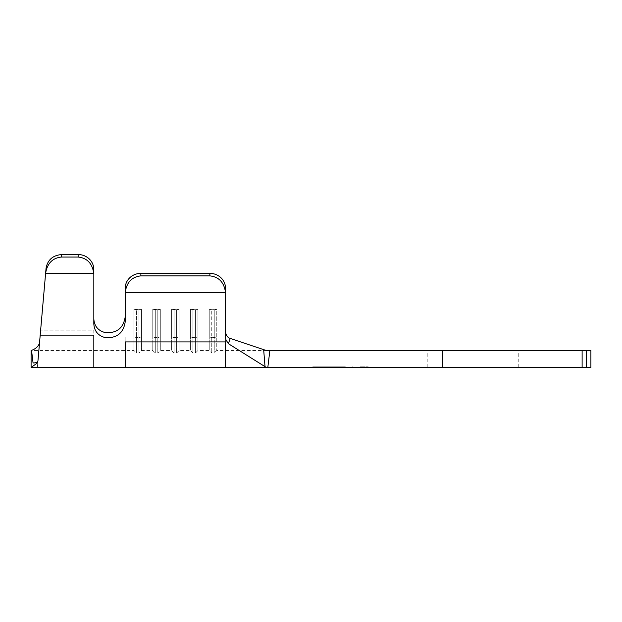 <?xml version="1.0" encoding="UTF-8"?>
<svg xmlns="http://www.w3.org/2000/svg" width="622" height="622" viewBox="0 0 622 622"><rect width="100%" height="100%" fill="white"/><g stroke="black" fill="none" stroke-linecap="round" stroke-linejoin="round"><path stroke-width="0.47" stroke-dasharray="3.11 2.33" d="M582.114 350.513L582.114 367.454L590.9 367.454L590.9 350.513L266.309 350.513L230.264 338.446C227.691 337.622 226.12 335.561 225.537 332.257L225.537 288.336A15.682 14.967 0 0 0 209.863 273.369L209.863 275.888C218.858 276.852 224.075 282.357 225.506 292.41A15.682 14.967 180 0 1 225.537 293.382L225.537 288.336M582.114 367.454L267.818 367.454L269.862 350.513M360.395 367.454L368.232 367.454L360.395 367.454M360.395 366.825L368.232 366.825L360.395 366.825M324.808 366.825L336.766 366.825L321.792 366.825L321.792 367.454L336.766 367.454L321.792 367.454L336.766 367.454L321.792 367.454L321.792 366.825L324.808 366.825L324.808 367.454M328.004 366.825L336.409 366.825L336.393 367.454L322.134 367.454L344.697 367.454L313.371 367.454L336.393 367.454L322.134 367.454L336.393 367.454L336.385 366.825L321.675 366.825L344.697 366.825L336.385 366.825L336.385 367.454L336.393 366.825L322.134 366.825L322.134 367.454L322.134 366.825L322.149 367.454L322.149 366.825L323.557 366.825L323.557 367.454L323.549 366.825L328.004 366.825L328.004 367.454M38.339 356.429L45.616 273.221C47.295 263.347 52.575 257.959 61.461 257.041L78.139 257.041C87.142 257.998 92.359 263.503 93.79 273.548A15.682 14.99 180 0 1 93.821 274.52L93.821 323.899C94.295 331.098 98.066 335.662 105.118 337.575C116.656 338.469 123.35 333.26 125.185 321.955L125.185 293.382A15.682 14.967 180 0 1 125.216 292.41L225.506 292.41M37.958 360.744L39.52 342.924C38.486 346.322 35.827 348.802 31.543 350.349L33.059 362.968C35.983 362.953 37.615 362.206 37.958 360.744L39.52 342.924M93.79 273.548L45.616 273.221M93.821 274.52L93.821 318.892C94.311 326.122 98.089 330.686 105.141 332.576C116.703 333.423 123.381 328.214 125.185 316.948L125.185 293.382M216.759 336.867L216.759 309.289L214.248 310.036L209.233 309.289L216.759 309.289L214.248 310.036L209.233 309.289L216.759 309.289L216.759 350.513L216.759 336.867L225.537 336.867L225.537 350.513L225.537 336.867L216.759 336.867L214.248 337.614L214.248 310.036L214.248 353.024L214.248 337.614L211.744 337.614L211.744 310.036L211.744 353.024L211.744 337.614L209.233 336.867L209.233 309.289L209.233 350.513L209.233 336.867L197.944 336.867L197.944 309.289L195.432 310.036L190.418 309.289L197.944 309.289L195.432 310.036L190.418 309.289L197.944 309.289L197.944 350.513L197.944 336.867L209.233 336.867L211.744 337.614L216.759 336.867M190.418 336.867L190.418 309.289L190.418 350.513L190.418 336.867L179.128 336.867L179.128 309.289L176.617 310.036L171.602 309.289L179.128 309.289L176.617 310.036L171.602 309.289L179.128 309.289L179.128 350.513L179.128 336.867L190.418 336.867L192.921 337.614L192.921 310.036L192.921 353.024L192.921 337.614L190.418 336.867M171.602 336.867L171.602 309.289L171.602 350.513L171.602 336.867L160.305 336.867L160.305 309.289L157.801 310.036L152.779 309.289L160.305 309.289L157.801 310.036L152.779 309.289L160.305 309.289L160.305 350.513L160.305 336.867L171.602 336.867L174.106 337.614L174.106 310.036L174.106 353.024L174.106 337.614L171.602 336.867M152.779 336.867L152.779 309.289L152.779 350.513L152.779 336.867L141.489 336.867L141.489 309.289L138.986 310.036L133.963 309.289L141.489 309.289L138.986 310.036L133.963 309.289L141.489 309.289L141.489 350.513L141.489 336.867L152.779 336.867L155.29 337.614L155.29 310.036L155.29 353.024L155.29 337.614L152.779 336.867M133.963 336.867L133.963 309.289L133.963 350.513L133.963 336.867L136.475 337.614L136.475 310.036L136.475 353.024L136.475 337.614L133.963 336.867M125.185 336.867L125.185 350.513L125.185 336.867M473.295 350.513L518.771 350.513L473.295 350.513M473.295 367.454L518.771 367.454L473.295 367.454M336.875 367.454L321.193 367.454L345.342 367.454L336.875 367.454L336.875 366.825L345.342 366.825L336.875 366.825L336.875 367.454M312.726 367.454L321.193 367.454L312.726 367.454L312.726 366.825L336.875 366.825L321.193 366.825L321.193 367.454L321.193 366.825L312.726 366.825M225.537 293.382L225.537 339.037L225.537 332.257L225.537 339.037L228.336 343.663L266.309 367.454L267.818 367.454M225.537 367.454L225.537 341.913L125.185 341.913L125.185 367.454M263.666 349.634L265.026 366.646M228.336 343.663L230.264 338.446M125.216 292.41C126.647 282.357 131.864 276.852 140.867 275.888L140.867 273.369L209.863 273.369M140.867 273.369A15.682 14.967 0 0 0 125.185 288.336M140.867 275.888L209.863 275.888M195.432 337.614L195.432 310.036L195.432 353.024L195.432 337.614L192.921 337.614L197.944 336.867L195.432 337.614M176.617 337.614L176.617 310.036L176.617 353.024L176.617 337.614L174.106 337.614L179.128 336.867L176.617 337.614M157.801 337.614L157.801 310.036L157.801 353.024L157.801 337.614L155.29 337.614L160.305 336.867L157.801 337.614M138.986 337.614L138.986 310.036L138.986 353.024L138.986 337.614L136.475 337.614L141.489 336.867L138.986 337.614M40.197 335.134L93.821 335.134L93.821 367.454M93.821 330.15L93.821 350.513L93.821 330.15L40.632 330.15L93.821 330.15M37.794 362.665C37.234 368.994 37.234 368.994 37.794 362.665L31.1 367.454L31.1 350.513L133.963 350.513L136.475 353.024L138.986 353.024L141.489 350.513L152.779 350.513L155.29 353.024L157.801 353.024L160.305 350.513L171.602 350.513L174.106 353.024L176.617 353.024L179.128 350.513L190.418 350.513L192.921 353.024L195.432 353.024L197.944 350.513L209.233 350.513L211.744 353.024L214.248 353.024L216.759 350.513L266.309 350.513M39.116 347.496C38.766 351.492 38.766 351.492 39.116 347.496C38.766 351.492 38.766 351.492 39.116 347.496M61.461 257.041L61.679 254.546L78.139 254.546L78.139 257.041M61.679 254.546C52.808 255.323 47.599 259.903 46.051 268.284M93.821 269.536A15.682 14.99 0 0 0 78.139 254.546M345.342 366.825L345.342 367.454M313.371 366.825L321.675 366.825L313.371 366.825L313.371 367.454M344.697 366.825L344.697 367.454M321.675 366.825L321.675 367.454L321.675 366.825M328.012 366.825L328.012 367.454M329.411 366.825L329.411 367.454M329.396 366.825L329.396 367.454M334.986 366.825L334.986 367.454L335.001 366.825M336.409 366.825L336.409 367.454M336.393 366.825L323.526 366.825L323.526 367.454L323.518 366.825L322.134 366.825L323.533 366.825L323.533 367.454L323.526 366.825L336.393 366.825L336.393 367.454M325.671 366.825L325.671 367.454M323.199 366.825L323.199 367.454M329.31 366.825L329.31 367.454L329.326 366.825L321.792 366.825L329.287 366.825L329.287 367.454L323.183 367.454L335.375 367.454L329.287 367.454L329.287 366.825L336.766 366.825L336.766 367.454L336.766 366.825L329.326 366.825M335.413 366.825L335.413 367.454M333.081 366.825L333.081 367.454M333.936 366.825L333.936 367.454M334.263 366.825L334.263 367.454M329.178 366.825L329.178 367.454M335.375 366.825L323.183 366.825L335.375 366.825L335.375 367.454M323.183 366.825L323.183 367.454M329.333 366.825L329.333 367.454M442.607 350.513L442.607 367.454M586.406 367.454L586.406 350.513M427.819 367.454L427.819 350.513M352.557 366.825L352.557 367.454M368.232 366.825L368.232 367.454M518.771 367.454L518.771 350.513"/><path stroke-width="0.93" d="M39.513 342.963L38.339 356.429M45.616 273.221L46.051 268.284C47.599 259.903 52.808 255.323 61.679 254.546L61.461 257.041C52.575 257.959 47.295 263.347 45.616 273.221L37.958 360.744C37.623 362.206 35.99 362.953 33.059 362.968L37.794 362.665L33.059 362.968L31.543 350.349C35.827 348.802 38.486 346.322 39.52 342.924L37.958 360.744M46.051 268.284L45.585 273.548L93.79 273.548C92.359 263.503 87.142 257.998 78.139 257.041L78.139 254.546A15.682 14.99 0 0 1 93.821 269.536L93.821 274.52A15.682 14.99 180 0 0 93.79 273.548M125.185 288.336A15.682 14.967 0 0 1 140.867 273.369L140.867 275.888C131.864 276.852 126.647 282.357 125.216 292.41A15.682 14.967 180 0 0 125.185 293.382L125.185 307.369M125.185 293.382L125.185 321.955C123.374 333.236 116.687 338.438 105.118 337.575C98.074 335.678 94.311 331.114 93.821 323.899L93.821 274.52M140.867 273.369L209.863 273.369A15.682 14.967 0 0 1 225.537 288.336L225.537 339.037L228.336 343.663L265.026 366.646L263.666 349.634L230.264 338.446L228.336 343.663M263.666 349.634L266.309 350.513L590.9 350.513L590.9 367.454L582.114 367.454L582.114 350.513M269.862 350.513L267.818 367.454L582.114 367.454M267.818 367.454L266.309 367.454L265.026 366.646M31.543 350.349L31.1 350.513L31.1 367.454L125.185 367.454L125.185 341.913L225.537 341.913L225.537 367.454L266.309 367.454M266.309 350.513L265.75 350.326M225.537 288.336L225.537 332.257C226.105 335.546 227.683 337.606 230.264 338.446M225.537 293.382A15.682 14.967 180 0 0 225.506 292.41C224.075 282.357 218.858 276.852 209.863 275.888L209.863 273.369M125.216 292.41L225.506 292.41M140.867 275.888L209.863 275.888M93.821 367.454L93.821 335.134L40.197 335.134M93.821 269.536L93.821 318.892C94.303 326.107 98.074 330.671 105.141 332.576C116.672 333.454 123.358 328.245 125.185 316.948M37.794 362.665C37.234 368.994 37.234 368.994 37.794 362.665L31.1 367.454M61.461 257.041L78.139 257.041M61.679 254.546L78.139 254.546M442.607 350.513L442.607 367.454M586.406 350.513L586.406 367.454M125.185 367.454L225.537 367.454"/></g></svg>
